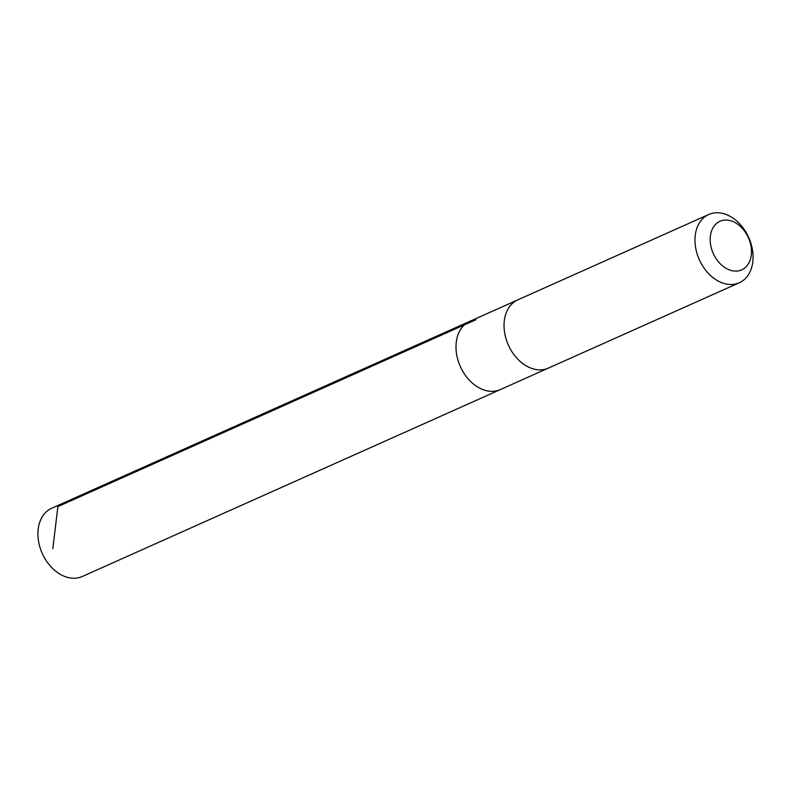 <?xml version="1.0" encoding="UTF-8"?>
<svg xmlns="http://www.w3.org/2000/svg" width="791" height="791" viewBox="0 0 791 791"><rect width="100%" height="100%" fill="white"/><g stroke="black" fill="none" stroke-linecap="round" stroke-linejoin="round"><path stroke-width="1.19" d="M547.777 368.369L500.308 389.597A37.385 27.072 -114.1 0 1 457.623 358.906A37.385 27.072 -114.1 0 1 469.785 321.334L51.712 508.237A37.395 27.082 65.9 0 0 39.55 545.82A37.395 27.082 65.9 0 0 82.244 576.51L500.308 389.597A37.385 27.072 -114.1 0 1 457.623 358.906A37.385 27.072 -114.1 0 1 469.785 321.334L517.265 300.115M708.756 214.49L517.808 299.858A37.395 27.082 65.9 0 0 508.356 345.044A37.395 27.082 65.9 0 0 548.341 368.131L739.288 282.763A37.395 27.082 65.9 0 0 751.45 245.18A37.395 27.082 65.9 0 0 708.756 214.49A37.395 27.082 65.9 0 0 699.303 259.675A37.395 27.082 65.9 0 0 739.288 282.763M750.333 243.134A26.597 19.261 65.9 0 0 715.163 224.812A26.597 19.261 65.9 0 0 726.969 268.811A26.597 19.261 65.9 0 0 750.333 243.134M52.829 548.697L57.862 506.606L475.935 319.702"/></g></svg>
